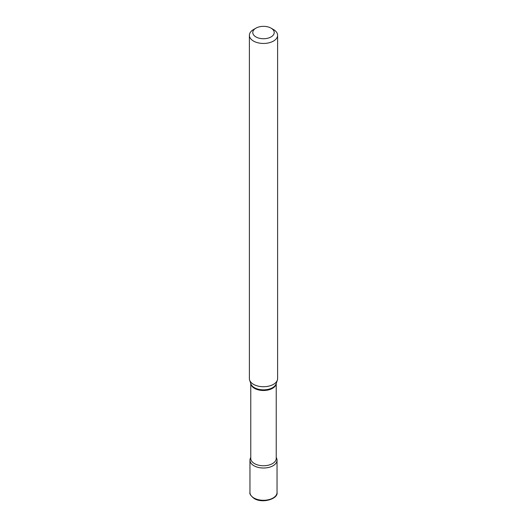 <?xml version="1.0" encoding="UTF-8"?>
<svg xmlns="http://www.w3.org/2000/svg" width="527" height="527" viewBox="0 0 527 527"><rect width="100%" height="100%" fill="white"/><g stroke="black" fill="none" stroke-linecap="round" stroke-linejoin="round"><path stroke-width="0.79" d="M253.922 465.73A13.544 7.819 0 0 0 268.684 467.423A13.544 7.819 0 0 0 277.044 460.196A13.544 7.819 0 0 0 276.234 457.528A13.544 7.819 0 0 1 273.078 465.73A13.544 7.819 0 0 1 256.227 466.797A13.544 7.819 0 0 1 250.766 457.528A13.544 7.819 0 0 0 249.956 460.196A13.544 7.819 0 0 0 253.922 465.73M253.52 29.545L255.918 28.162A10.724 6.192 0 0 0 255.918 36.916A10.724 6.192 0 0 0 271.082 36.916A10.724 6.192 0 0 0 271.082 28.162A10.724 6.192 0 0 0 255.918 28.162L253.52 29.545A14.11 8.149 0 0 0 249.39 35.309A14.11 8.149 0 0 0 258.098 42.832A14.11 8.149 0 0 0 273.48 41.066A14.11 8.149 0 0 0 277.61 35.309A14.11 8.149 0 0 0 273.48 29.545L271.082 28.162M249.39 35.309L249.39 378.584A14.11 8.149 0 0 0 249.646 380.125A14.11 8.149 0 0 0 259.363 386.37A14.11 8.149 0 0 0 273.48 384.341A14.11 8.149 0 0 0 277.354 380.125A14.11 8.149 0 0 0 277.61 378.584L277.61 35.309M277.044 492.455C278.348 498.812 262.433 503.838 254.152 498.502C250.78 495.841 249.383 493.825 249.956 492.455A13.544 7.819 0 0 0 253.922 497.989A13.544 7.819 0 0 0 268.684 499.682A13.544 7.819 0 0 0 277.044 492.455L277.044 460.196M250.786 383.537A12.734 7.352 0 0 0 258.941 390.006A12.734 7.352 0 0 0 272.505 388.34A12.734 7.352 0 0 0 276.214 383.537M249.646 380.125L250.885 383.834A12.846 7.418 0 0 0 259.732 389.519A12.846 7.418 0 0 0 272.584 387.674A12.846 7.418 0 0 0 276.115 383.834L277.354 380.125M250.766 383.478L250.766 458.404A12.734 7.352 0 0 0 258.625 465.196A12.734 7.352 0 0 0 272.505 463.602A12.734 7.352 0 0 0 276.234 458.404L276.234 383.478M249.956 492.455L249.956 460.196"/></g></svg>
